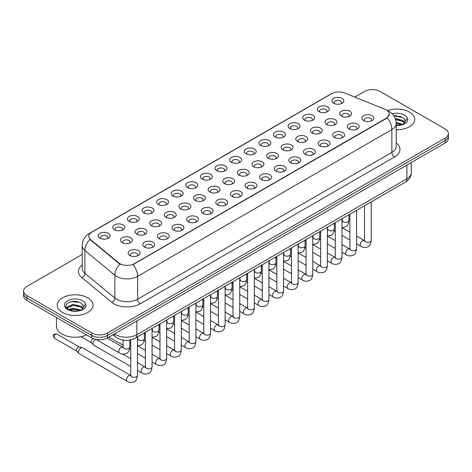 <?xml version="1.0" encoding="UTF-8"?>
<svg xmlns="http://www.w3.org/2000/svg" width="472" height="472" viewBox="0 0 472 472"><rect width="100%" height="100%" fill="white"/><g stroke="black" fill="none" stroke-linecap="round" stroke-linejoin="round"><path stroke-width="0.71" d="M319.066 111.681L319.066 111.681A5.965 3.446 180 0 1 319.072 106.814A5.965 3.446 180 0 1 327.509 106.814A5.965 3.446 180 0 1 327.509 111.681A5.965 3.446 180 0 1 319.066 111.681M326.53 112.141A3.729 2.153 0 0 0 327.019 111.073A3.729 2.153 0 0 0 325.928 109.551A3.729 2.153 0 0 0 321.863 109.085A3.729 2.153 0 0 0 319.562 111.073A3.729 2.153 0 0 0 320.046 112.141M304.458 120.118L304.458 120.118A5.965 3.446 180 0 1 304.458 115.245A5.965 3.446 180 0 1 312.901 115.245A5.965 3.446 180 0 1 312.901 120.118A5.965 3.446 180 0 1 304.458 120.118M311.921 120.572A3.729 2.153 0 0 0 312.411 119.51A3.729 2.153 0 0 0 311.313 117.988A3.729 2.153 0 0 0 307.254 117.522A3.729 2.153 0 0 0 304.947 119.51A3.729 2.153 0 0 0 305.437 120.572M289.849 128.555L289.849 128.555A5.965 3.446 180 0 1 289.849 123.682A5.965 3.446 180 0 1 298.286 123.682A5.965 3.446 180 0 1 298.286 128.555A5.965 3.446 180 0 1 289.849 128.555M297.307 129.009A3.729 2.153 0 0 0 297.797 127.941A3.729 2.153 0 0 0 296.705 126.419A3.729 2.153 0 0 0 292.64 125.953A3.729 2.153 0 0 0 290.339 127.941A3.729 2.153 0 0 0 290.829 129.009M275.241 136.986L275.241 136.986A5.965 3.446 180 0 1 275.241 132.119A5.965 3.446 180 0 1 283.678 132.119A5.965 3.446 180 0 1 283.678 136.986A5.965 3.446 180 0 1 275.241 136.986M282.698 137.446A3.729 2.153 0 0 0 283.188 136.379A3.729 2.153 0 0 0 282.097 134.856A3.729 2.153 0 0 0 278.032 134.39A3.729 2.153 0 0 0 275.731 136.379A3.729 2.153 0 0 0 276.22 137.446M260.632 145.423L260.632 145.423A5.965 3.446 180 0 1 260.632 140.55A5.965 3.446 180 0 1 269.07 140.55A5.965 3.446 180 0 1 269.07 145.423A5.965 3.446 180 0 1 260.632 145.423M268.09 145.877A3.729 2.153 0 0 0 268.58 144.815A3.729 2.153 0 0 0 267.488 143.293A3.729 2.153 0 0 0 263.423 142.827A3.729 2.153 0 0 0 261.122 144.815A3.729 2.153 0 0 0 261.612 145.877M246.018 153.86L246.018 153.86A5.965 3.446 180 0 1 246.018 148.987A5.965 3.446 180 0 1 254.461 148.987A5.965 3.446 180 0 1 254.461 153.86A5.965 3.446 180 0 1 246.018 153.86M253.482 154.315A3.729 2.153 0 0 0 253.971 153.247A3.729 2.153 0 0 0 252.88 151.724A3.729 2.153 0 0 0 248.815 151.258A3.729 2.153 0 0 0 246.514 153.247A3.729 2.153 0 0 0 246.998 154.315M231.41 162.291L231.41 162.291A5.965 3.446 180 0 1 231.41 157.418A5.965 3.446 180 0 1 239.853 157.418A5.965 3.446 180 0 1 239.853 162.291A5.965 3.446 180 0 1 231.41 162.291M238.873 162.751A3.729 2.153 0 0 0 239.363 161.684A3.729 2.153 0 0 0 238.266 160.161A3.729 2.153 0 0 0 234.206 159.695A3.729 2.153 0 0 0 231.899 161.684A3.729 2.153 0 0 0 232.389 162.751M216.801 170.728L216.801 170.728A5.965 3.446 180 0 1 216.801 165.855A5.965 3.446 180 0 1 225.238 165.855A5.965 3.446 180 0 1 225.238 170.728A5.965 3.446 180 0 1 216.801 170.728M224.259 171.183A3.729 2.153 0 0 0 224.749 170.121A3.729 2.153 0 0 0 223.657 168.598A3.729 2.153 0 0 0 219.592 168.126A3.729 2.153 0 0 0 217.291 170.121A3.729 2.153 0 0 0 217.781 171.183M202.193 179.159L202.193 179.159A5.965 3.446 180 0 1 202.193 174.292A5.965 3.446 180 0 1 210.63 174.292A5.965 3.446 180 0 1 210.63 179.159A5.965 3.446 180 0 1 202.193 179.159M209.651 179.62A3.729 2.153 0 0 0 210.14 178.552A3.729 2.153 0 0 0 209.049 177.029A3.729 2.153 0 0 0 204.984 176.563A3.729 2.153 0 0 0 202.683 178.552A3.729 2.153 0 0 0 203.172 179.62M187.585 187.596L187.585 187.596A5.965 3.446 180 0 1 187.585 182.723A5.965 3.446 180 0 1 196.022 182.723A5.965 3.446 180 0 1 196.022 187.596A5.965 3.446 180 0 1 187.585 187.596M195.042 188.051A3.729 2.153 0 0 0 195.532 186.989A3.729 2.153 0 0 0 194.44 185.466A3.729 2.153 0 0 0 190.375 185A3.729 2.153 0 0 0 188.074 186.989A3.729 2.153 0 0 0 188.564 188.051M172.97 196.033L172.97 196.033A5.965 3.446 180 0 1 172.97 191.16A5.965 3.446 180 0 1 181.413 191.16A5.965 3.446 180 0 1 181.413 196.033A5.965 3.446 180 0 1 172.97 196.033M180.434 196.488A3.729 2.153 0 0 0 180.923 195.42A3.729 2.153 0 0 0 179.832 193.898A3.729 2.153 0 0 0 175.767 193.431A3.729 2.153 0 0 0 173.466 195.42A3.729 2.153 0 0 0 173.95 196.488M158.362 204.464L158.362 204.464A5.965 3.446 180 0 1 158.362 199.597A5.965 3.446 180 0 1 166.805 199.597A5.965 3.446 180 0 1 166.805 204.464A5.965 3.446 180 0 1 158.362 204.464M165.825 204.925A3.729 2.153 0 0 0 166.315 203.857A3.729 2.153 0 0 0 165.218 202.335A3.729 2.153 0 0 0 161.158 201.868A3.729 2.153 0 0 0 158.852 203.857A3.729 2.153 0 0 0 159.341 204.925M143.754 212.901L143.754 212.901A5.965 3.446 180 0 1 143.754 208.028A5.965 3.446 180 0 1 152.19 208.028A5.965 3.446 180 0 1 152.19 212.901A5.965 3.446 180 0 1 143.754 212.901M151.211 213.356A3.729 2.153 0 0 0 151.701 212.294A3.729 2.153 0 0 0 150.609 210.772A3.729 2.153 0 0 0 146.544 210.305A3.729 2.153 0 0 0 144.243 212.294A3.729 2.153 0 0 0 144.733 213.356M129.145 221.338L129.145 221.338A5.965 3.446 180 0 1 129.145 216.465A5.965 3.446 180 0 1 137.582 216.465A5.965 3.446 180 0 1 137.582 221.338A5.965 3.446 180 0 1 129.145 221.338M136.603 221.793A3.729 2.153 0 0 0 137.092 220.725A3.729 2.153 0 0 0 136.001 219.203A3.729 2.153 0 0 0 131.936 218.737A3.729 2.153 0 0 0 129.635 220.725A3.729 2.153 0 0 0 130.125 221.793M114.537 229.77L114.537 229.77A5.965 3.446 180 0 1 114.537 224.896A5.965 3.446 180 0 1 122.974 224.896A5.965 3.446 180 0 1 122.974 229.77A5.965 3.446 180 0 1 114.537 229.77M121.994 230.23A3.729 2.153 0 0 0 122.484 229.162A3.729 2.153 0 0 0 121.392 227.64A3.729 2.153 0 0 0 117.327 227.174A3.729 2.153 0 0 0 115.026 229.162A3.729 2.153 0 0 0 115.516 230.23M99.922 238.207L99.922 238.207A5.965 3.446 180 0 1 99.922 233.333A5.965 3.446 180 0 1 108.365 233.333A5.965 3.446 180 0 1 108.365 238.207A5.965 3.446 180 0 1 99.922 238.207M107.386 238.661A3.729 2.153 0 0 0 107.876 237.599A3.729 2.153 0 0 0 106.784 236.077A3.729 2.153 0 0 0 102.719 235.605A3.729 2.153 0 0 0 100.412 237.599A3.729 2.153 0 0 0 100.902 238.661M333.68 103.25L333.68 103.25A5.965 3.446 180 0 1 333.68 98.377A5.965 3.446 180 0 1 342.117 98.377A5.965 3.446 180 0 1 342.117 103.25A5.965 3.446 180 0 1 333.68 103.25M341.138 103.704A3.729 2.153 0 0 0 341.628 102.642A3.729 2.153 0 0 0 340.536 101.12A3.729 2.153 0 0 0 336.471 100.648A3.729 2.153 0 0 0 334.17 102.642A3.729 2.153 0 0 0 334.66 103.704M326.742 124.549L326.742 124.549A5.965 3.446 180 0 1 326.742 119.676A5.965 3.446 180 0 1 335.179 119.676A5.965 3.446 180 0 1 335.179 124.549A5.965 3.446 180 0 1 326.742 124.549M334.206 125.003A3.729 2.153 0 0 0 334.689 123.941A3.729 2.153 0 0 0 333.598 122.419A3.729 2.153 0 0 0 329.533 121.953A3.729 2.153 0 0 0 327.232 123.941A3.729 2.153 0 0 0 327.721 125.003M312.134 132.986L312.134 132.986A5.965 3.446 180 0 1 312.134 128.113A5.965 3.446 180 0 1 320.571 128.113A5.965 3.446 180 0 1 320.571 132.986A5.965 3.446 180 0 1 312.134 132.986M319.591 133.44A3.729 2.153 0 0 0 320.081 132.372A3.729 2.153 0 0 0 318.989 130.85A3.729 2.153 0 0 0 314.924 130.384A3.729 2.153 0 0 0 312.623 132.372A3.729 2.153 0 0 0 313.113 133.44M297.525 141.417L297.525 141.417A5.965 3.446 180 0 1 297.525 136.544A5.965 3.446 180 0 1 305.962 136.544A5.965 3.446 180 0 1 305.962 141.417A5.965 3.446 180 0 1 297.525 141.417M304.983 141.877A3.729 2.153 0 0 0 305.472 140.809A3.729 2.153 0 0 0 304.381 139.287A3.729 2.153 0 0 0 300.316 138.821A3.729 2.153 0 0 0 298.015 140.809A3.729 2.153 0 0 0 298.505 141.877M282.917 149.854L282.917 149.854A5.965 3.446 180 0 1 282.917 144.981A5.965 3.446 180 0 1 291.354 144.981A5.965 3.446 180 0 1 291.354 149.854A5.965 3.446 180 0 1 282.917 149.854M290.374 150.308A3.729 2.153 0 0 0 290.864 149.246A3.729 2.153 0 0 0 289.773 147.724A3.729 2.153 0 0 0 285.707 147.252A3.729 2.153 0 0 0 283.406 149.246A3.729 2.153 0 0 0 283.89 150.308M268.303 158.285L268.303 158.285A5.965 3.446 180 0 1 268.303 153.418A5.965 3.446 180 0 1 276.745 153.418A5.965 3.446 180 0 1 276.745 158.285A5.965 3.446 180 0 1 268.303 158.285M275.766 158.745A3.729 2.153 0 0 0 276.256 157.677A3.729 2.153 0 0 0 275.158 156.155A3.729 2.153 0 0 0 271.099 155.689A3.729 2.153 0 0 0 268.792 157.677A3.729 2.153 0 0 0 269.282 158.745M253.694 166.722L253.694 166.722A5.965 3.446 180 0 1 253.694 161.849A5.965 3.446 180 0 1 262.131 161.849A5.965 3.446 180 0 1 262.131 166.722A5.965 3.446 180 0 1 253.694 166.722M261.158 167.182A3.729 2.153 0 0 0 261.641 166.114A3.729 2.153 0 0 0 260.55 164.592A3.729 2.153 0 0 0 256.485 164.126A3.729 2.153 0 0 0 254.184 166.114A3.729 2.153 0 0 0 254.673 167.182M239.086 175.159L239.086 175.159A5.965 3.446 180 0 1 239.086 170.286A5.965 3.446 180 0 1 247.523 170.286A5.965 3.446 180 0 1 247.523 175.159A5.965 3.446 180 0 1 239.086 175.159M246.543 175.613A3.729 2.153 0 0 0 247.033 174.552A3.729 2.153 0 0 0 245.941 173.023A3.729 2.153 0 0 0 241.876 172.557A3.729 2.153 0 0 0 239.575 174.552A3.729 2.153 0 0 0 240.065 175.613M224.477 183.59L224.477 183.59A5.965 3.446 180 0 1 224.477 178.723A5.965 3.446 180 0 1 232.914 178.723A5.965 3.446 180 0 1 232.914 183.59A5.965 3.446 180 0 1 224.477 183.59M231.935 184.05A3.729 2.153 0 0 0 232.425 182.983A3.729 2.153 0 0 0 231.333 181.46A3.729 2.153 0 0 0 227.268 180.994A3.729 2.153 0 0 0 224.967 182.983A3.729 2.153 0 0 0 225.457 184.05M209.869 192.027L209.869 192.027A5.965 3.446 180 0 1 209.869 187.154A5.965 3.446 180 0 1 218.306 187.154A5.965 3.446 180 0 1 218.306 192.027A5.965 3.446 180 0 1 209.869 192.027M217.327 192.482A3.729 2.153 0 0 0 217.816 191.42A3.729 2.153 0 0 0 216.725 189.897A3.729 2.153 0 0 0 212.66 189.431A3.729 2.153 0 0 0 210.359 191.42A3.729 2.153 0 0 0 210.842 192.482M195.255 200.464L195.255 200.464A5.965 3.446 180 0 1 195.255 195.591A5.965 3.446 180 0 1 203.697 195.591A5.965 3.446 180 0 1 203.697 200.464A5.965 3.446 180 0 1 195.255 200.464M202.718 200.919A3.729 2.153 0 0 0 203.208 199.851A3.729 2.153 0 0 0 202.11 198.328A3.729 2.153 0 0 0 198.051 197.862A3.729 2.153 0 0 0 195.744 199.851A3.729 2.153 0 0 0 196.234 200.919M180.646 208.895L180.646 208.895A5.965 3.446 180 0 1 180.646 204.022A5.965 3.446 180 0 1 189.083 204.022A5.965 3.446 180 0 1 189.083 208.895A5.965 3.446 180 0 1 180.646 208.895M188.11 209.356A3.729 2.153 0 0 0 188.593 208.288A3.729 2.153 0 0 0 187.502 206.765A3.729 2.153 0 0 0 183.437 206.299A3.729 2.153 0 0 0 181.136 208.288A3.729 2.153 0 0 0 181.626 209.356M166.038 217.332L166.038 217.332A5.965 3.446 180 0 1 166.038 212.459A5.965 3.446 180 0 1 174.475 212.459A5.965 3.446 180 0 1 174.475 217.332A5.965 3.446 180 0 1 166.038 217.332M173.495 217.787A3.729 2.153 0 0 0 173.985 216.725A3.729 2.153 0 0 0 172.894 215.202A3.729 2.153 0 0 0 168.828 214.73A3.729 2.153 0 0 0 166.528 216.725A3.729 2.153 0 0 0 167.017 217.787M151.429 225.763L151.429 225.763A5.965 3.446 180 0 1 151.429 220.896A5.965 3.446 180 0 1 159.866 220.896A5.965 3.446 180 0 1 159.866 225.763A5.965 3.446 180 0 1 151.429 225.763M158.887 226.224A3.729 2.153 0 0 0 159.377 225.156A3.729 2.153 0 0 0 158.285 223.634A3.729 2.153 0 0 0 154.22 223.167A3.729 2.153 0 0 0 151.919 225.156A3.729 2.153 0 0 0 152.409 226.224M136.821 234.2L136.821 234.2A5.965 3.446 180 0 1 136.821 229.327A5.965 3.446 180 0 1 145.258 229.327A5.965 3.446 180 0 1 145.258 234.2A5.965 3.446 180 0 1 136.821 234.2M144.279 234.661A3.729 2.153 0 0 0 144.768 233.593A3.729 2.153 0 0 0 143.677 232.071A3.729 2.153 0 0 0 139.612 231.605A3.729 2.153 0 0 0 137.311 233.593A3.729 2.153 0 0 0 137.794 234.661M122.207 242.637L122.207 242.637A5.965 3.446 180 0 1 122.207 237.764A5.965 3.446 180 0 1 130.65 237.764A5.965 3.446 180 0 1 130.65 242.637A5.965 3.446 180 0 1 122.207 242.637M129.67 243.092A3.729 2.153 0 0 0 130.16 242.03A3.729 2.153 0 0 0 129.062 240.502A3.729 2.153 0 0 0 125.003 240.036A3.729 2.153 0 0 0 122.696 242.03A3.729 2.153 0 0 0 123.186 243.092M341.35 116.112L341.35 116.112A5.965 3.446 180 0 1 341.35 111.245A5.965 3.446 180 0 1 349.793 111.245A5.965 3.446 180 0 1 349.793 116.112A5.965 3.446 180 0 1 341.35 116.112M348.814 116.572A3.729 2.153 0 0 0 349.304 115.504A3.729 2.153 0 0 0 348.206 113.982A3.729 2.153 0 0 0 344.147 113.516A3.729 2.153 0 0 0 341.84 115.504A3.729 2.153 0 0 0 342.33 116.572M349.026 128.98L349.026 128.98A5.965 3.446 180 0 1 349.026 124.106A5.965 3.446 180 0 1 357.463 124.106A5.965 3.446 180 0 1 357.463 128.98A5.965 3.446 180 0 1 349.026 128.98M356.484 129.434A3.729 2.153 0 0 0 356.974 128.372A3.729 2.153 0 0 0 355.882 126.85A3.729 2.153 0 0 0 351.817 126.384A3.729 2.153 0 0 0 349.516 128.372A3.729 2.153 0 0 0 350.006 129.434M334.418 137.417L334.418 137.417A5.965 3.446 180 0 1 334.418 132.543A5.965 3.446 180 0 1 342.855 132.543A5.965 3.446 180 0 1 342.855 137.417A5.965 3.446 180 0 1 334.418 137.417M341.875 137.871A3.729 2.153 0 0 0 342.365 136.803A3.729 2.153 0 0 0 341.274 135.281A3.729 2.153 0 0 0 337.209 134.815A3.729 2.153 0 0 0 334.908 136.803A3.729 2.153 0 0 0 335.397 137.871M319.809 145.848L319.809 145.848A5.965 3.446 180 0 1 319.809 140.975A5.965 3.446 180 0 1 328.246 140.975A5.965 3.446 180 0 1 328.246 145.848A5.965 3.446 180 0 1 319.809 145.848M327.267 146.308A3.729 2.153 0 0 0 327.757 145.24A3.729 2.153 0 0 0 326.665 143.718A3.729 2.153 0 0 0 322.6 143.252A3.729 2.153 0 0 0 320.299 145.24A3.729 2.153 0 0 0 320.789 146.308M305.195 154.285L305.195 154.285A5.965 3.446 180 0 1 305.195 149.412A5.965 3.446 180 0 1 313.638 149.412A5.965 3.446 180 0 1 313.638 154.285A5.965 3.446 180 0 1 305.195 154.285M312.659 154.739A3.729 2.153 0 0 0 313.148 153.677A3.729 2.153 0 0 0 312.057 152.155A3.729 2.153 0 0 0 307.992 151.683A3.729 2.153 0 0 0 305.685 153.677A3.729 2.153 0 0 0 306.175 154.739M290.587 162.716L290.587 162.716A5.965 3.446 180 0 1 290.587 157.849A5.965 3.446 180 0 1 299.03 157.849A5.965 3.446 180 0 1 299.03 162.716A5.965 3.446 180 0 1 290.587 162.716M298.05 163.176A3.729 2.153 0 0 0 298.534 162.108A3.729 2.153 0 0 0 297.443 160.586A3.729 2.153 0 0 0 293.377 160.12A3.729 2.153 0 0 0 291.077 162.108A3.729 2.153 0 0 0 291.566 163.176M275.978 171.153L275.978 171.153A5.965 3.446 180 0 1 275.978 166.28A5.965 3.446 180 0 1 284.415 166.28A5.965 3.446 180 0 1 284.415 171.153A5.965 3.446 180 0 1 275.978 171.153M283.436 171.607A3.729 2.153 0 0 0 283.926 170.545A3.729 2.153 0 0 0 282.834 169.023A3.729 2.153 0 0 0 278.769 168.557A3.729 2.153 0 0 0 276.468 170.545A3.729 2.153 0 0 0 276.958 171.607M261.37 179.59L261.37 179.59A5.965 3.446 180 0 1 261.37 174.717A5.965 3.446 180 0 1 269.807 174.717A5.965 3.446 180 0 1 269.807 179.59A5.965 3.446 180 0 1 261.37 179.59M268.828 180.044A3.729 2.153 0 0 0 269.317 178.977A3.729 2.153 0 0 0 268.226 177.454A3.729 2.153 0 0 0 264.161 176.988A3.729 2.153 0 0 0 261.86 178.977A3.729 2.153 0 0 0 262.349 180.044M246.762 188.021L246.762 188.021A5.965 3.446 180 0 1 246.762 183.154A5.965 3.446 180 0 1 255.199 183.154A5.965 3.446 180 0 1 255.199 188.021A5.965 3.446 180 0 1 246.762 188.021M254.219 188.481A3.729 2.153 0 0 0 254.709 187.413A3.729 2.153 0 0 0 253.617 185.891A3.729 2.153 0 0 0 249.552 185.425A3.729 2.153 0 0 0 247.251 187.413A3.729 2.153 0 0 0 247.741 188.481M232.147 196.458L232.147 196.458A5.965 3.446 180 0 1 232.147 191.585A5.965 3.446 180 0 1 240.59 191.585A5.965 3.446 180 0 1 240.59 196.458A5.965 3.446 180 0 1 232.147 196.458M239.611 196.912A3.729 2.153 0 0 0 240.1 195.85A3.729 2.153 0 0 0 239.009 194.328A3.729 2.153 0 0 0 234.944 193.862A3.729 2.153 0 0 0 232.637 195.85A3.729 2.153 0 0 0 233.127 196.912M217.539 204.895L217.539 204.895A5.965 3.446 180 0 1 217.539 200.022A5.965 3.446 180 0 1 225.982 200.022A5.965 3.446 180 0 1 225.982 204.895A5.965 3.446 180 0 1 217.539 204.895M225.002 205.35A3.729 2.153 0 0 0 225.486 204.282A3.729 2.153 0 0 0 224.395 202.759A3.729 2.153 0 0 0 220.33 202.293A3.729 2.153 0 0 0 218.029 204.282A3.729 2.153 0 0 0 218.518 205.35M202.93 213.326L202.93 213.326A5.965 3.446 180 0 1 202.93 208.453A5.965 3.446 180 0 1 211.367 208.453A5.965 3.446 180 0 1 211.367 213.326A5.965 3.446 180 0 1 202.93 213.326M210.388 213.786A3.729 2.153 0 0 0 210.878 212.719A3.729 2.153 0 0 0 209.786 211.196A3.729 2.153 0 0 0 205.721 210.73A3.729 2.153 0 0 0 203.42 212.719A3.729 2.153 0 0 0 203.91 213.786M188.322 221.763L188.322 221.763A5.965 3.446 180 0 1 188.322 216.89A5.965 3.446 180 0 1 196.759 216.89A5.965 3.446 180 0 1 196.759 221.763A5.965 3.446 180 0 1 188.322 221.763M195.78 222.218A3.729 2.153 0 0 0 196.269 221.156A3.729 2.153 0 0 0 195.178 219.633A3.729 2.153 0 0 0 191.113 219.161A3.729 2.153 0 0 0 188.812 221.156A3.729 2.153 0 0 0 189.302 222.218M173.714 230.194L173.714 230.194A5.965 3.446 180 0 1 173.714 225.327A5.965 3.446 180 0 1 182.151 225.327A5.965 3.446 180 0 1 182.151 230.194A5.965 3.446 180 0 1 173.714 230.194M181.171 230.655A3.729 2.153 0 0 0 181.661 229.587A3.729 2.153 0 0 0 180.57 228.064A3.729 2.153 0 0 0 176.504 227.598A3.729 2.153 0 0 0 174.203 229.587A3.729 2.153 0 0 0 174.693 230.655M159.099 238.631L159.099 238.631A5.965 3.446 180 0 1 159.099 233.758A5.965 3.446 180 0 1 167.542 233.758A5.965 3.446 180 0 1 167.542 238.631A5.965 3.446 180 0 1 159.099 238.631M166.563 239.086A3.729 2.153 0 0 0 167.053 238.024A3.729 2.153 0 0 0 165.961 236.501A3.729 2.153 0 0 0 161.896 236.035A3.729 2.153 0 0 0 159.589 238.024A3.729 2.153 0 0 0 160.079 239.086M144.491 247.068L144.491 247.068A5.965 3.446 180 0 1 144.491 242.195A5.965 3.446 180 0 1 152.934 242.195A5.965 3.446 180 0 1 152.934 247.068A5.965 3.446 180 0 1 144.491 247.068M151.954 247.523A3.729 2.153 0 0 0 152.438 246.455A3.729 2.153 0 0 0 151.347 244.933A3.729 2.153 0 0 0 147.282 244.466A3.729 2.153 0 0 0 144.981 246.455A3.729 2.153 0 0 0 145.47 247.523M129.883 255.499L129.883 255.499A5.965 3.446 180 0 1 129.883 250.632A5.965 3.446 180 0 1 138.32 250.632A5.965 3.446 180 0 1 138.32 255.499A5.965 3.446 180 0 1 129.883 255.499M137.34 255.96A3.729 2.153 0 0 0 137.83 254.892A3.729 2.153 0 0 0 136.738 253.37A3.729 2.153 0 0 0 132.673 252.903A3.729 2.153 0 0 0 130.372 254.892A3.729 2.153 0 0 0 130.862 255.96M363.635 120.543L363.635 120.543A5.965 3.446 180 0 1 363.635 115.675A5.965 3.446 180 0 1 372.078 115.675A5.965 3.446 180 0 1 372.078 120.543A5.965 3.446 180 0 1 363.635 120.543M371.098 121.003A3.729 2.153 0 0 0 371.588 119.935A3.729 2.153 0 0 0 370.49 118.413A3.729 2.153 0 0 0 366.431 117.947A3.729 2.153 0 0 0 364.124 119.935A3.729 2.153 0 0 0 364.614 121.003M384.969 109.297A10.071 5.811 180 0 1 386.314 109.946A10.071 5.811 180 0 1 389.264 114.059A10.071 5.811 180 0 1 386.314 118.171L134.207 263.724A10.071 5.811 180 0 1 118.838 262.945L90.6 239.664A10.071 5.811 180 0 1 88.777 236.33A10.071 5.811 180 0 1 91.727 232.218L331.745 93.645A10.071 5.811 180 0 1 344.643 92.996L384.969 109.297M409.525 112.082A17.901 10.337 0 0 0 387.459 110.595A17.901 10.337 0 0 1 409.525 112.082A17.901 10.337 0 0 1 414.764 119.386A17.901 10.337 0 0 0 409.525 112.082M87.792 297.826A17.901 10.337 0 0 0 68.287 295.59A17.901 10.337 0 0 0 57.236 305.136A17.901 10.337 0 0 0 62.475 312.446A17.901 10.337 0 0 0 81.986 314.682A17.901 10.337 0 0 0 93.037 305.136A17.901 10.337 0 0 0 87.792 297.826A17.901 10.337 0 0 0 68.287 295.59A17.901 10.337 0 0 0 57.236 305.136A17.901 10.337 0 0 0 62.475 312.446A17.901 10.337 0 0 0 81.986 314.682A17.901 10.337 0 0 0 93.037 305.136A17.901 10.337 0 0 0 87.792 297.826M389.264 114.059L387.294 117.758L386.314 118.472L133.075 264.532A13.051 7.534 60 0 1 137.635 276.362A14.915 8.614 180 0 1 116.537 276.362A14.915 8.614 180 0 1 114.867 275.211L84.889 250.496A14.915 8.614 180 0 1 82.193 245.552L82.193 268.391A14.915 8.614 0 0 0 84.889 273.335L114.867 298.05A14.915 8.614 0 0 0 116.537 299.201A14.915 8.614 0 0 0 137.635 299.201L391.854 152.427A14.915 8.614 0 0 0 396.22 146.338L396.22 123.499A14.915 8.614 180 0 1 391.854 129.588A13.051 7.534 -120 0 0 387.294 117.758M82.193 254.473L26.874 286.41A11.186 6.46 0 0 0 23.6 290.976L23.6 295.85A11.186 6.46 0 0 0 26.874 300.416L91.751 337.869L91.751 335.433A11.186 6.46 0 0 0 107.575 335.433L445.125 140.55A11.186 6.46 0 0 0 448.4 135.983A11.186 6.46 0 0 1 445.125 140.55L107.575 335.433A11.186 6.46 0 0 1 91.751 335.433L26.874 297.979L91.751 335.433L91.751 332.996A11.186 6.46 0 0 0 107.575 332.996L445.125 138.113A11.186 6.46 0 0 0 448.4 133.546A11.186 6.46 0 0 0 445.125 128.98L380.249 91.527A11.186 6.46 0 0 0 364.425 91.527L354.785 97.096M23.6 293.413A11.186 6.46 0 0 0 26.874 297.979A11.186 6.46 0 0 1 23.6 293.413M121.103 264.532L118.838 263.388L89.922 239.416A13.051 8.732 129.5 0 0 84.889 250.496L84.889 273.335A3.729 2.496 -50.5 0 1 81.839 277.613A18.65 10.768 180 0 1 82.193 264.981M396.22 129.717A17.901 10.337 0 0 0 414.764 119.386A17.901 10.337 0 0 1 396.22 129.717M23.6 290.976A11.186 6.46 0 0 0 26.874 295.543L91.751 332.996M74.936 301.396A14.915 8.614 0 0 0 70.635 301.797M396.663 115.646A14.915 8.614 0 0 0 393.872 115.823M91.751 337.869A11.186 6.46 0 0 0 107.575 337.869L445.125 142.986A11.186 6.46 0 0 0 448.4 138.42L448.4 133.546M405.171 121.794L405.295 121.215A8.431 4.867 0 0 0 404.339 118.968L402.834 117.593L393.831 115.758M396.22 125.275L401.678 124.885L404.044 124.195C406.321 123.027 407.584 121.57 407.832 119.817L407.365 118.307L403.112 124.278M396.179 122.407L402.911 124.419M396.22 123.375L401.979 124.82M395.294 118.549L402.822 120.49L404.781 122.531M395.624 119.505L402.822 121.457L404.457 122.991M404.339 118.968L405.289 121.334M393.961 115.953L400.822 116.549M395.689 119.729L400.74 120.389M396.22 123.599L400.74 124.26M56.487 317.514L56.487 326.453A18.65 10.768 0 0 0 61.95 334.064A18.65 10.768 0 0 0 86.641 334.925M83.444 307.543L83.568 306.965A8.431 4.867 0 0 0 82.612 304.717L81.107 303.337C73.331 297.844 60.386 305.018 68.381 309.278C71.644 311.048 75.496 311.502 79.945 310.635L82.317 309.945C84.594 308.776 85.857 307.319 86.105 305.567L85.638 304.056L81.385 310.027M68.629 309.425L72.954 308.204L81.184 310.169M79.007 310.01L72.293 309.431L69.62 309.915L72.954 309.166L80.252 310.57M66.741 307.862L66.994 307.13L72.954 304.334L81.095 306.239L83.054 308.281M66.971 308.139L72.954 305.301L81.095 307.207L82.73 308.735M82.612 304.717L83.562 307.077M68.989 302.369L72.293 301.697L79.095 302.298M69.608 306.051L72.293 305.561L79.007 306.139M130.744 366.514L93.792 345.179A3.357 1.935 -60 0 1 93.521 344.961A3.357 1.935 -60 0 1 93.096 343.64A3.357 1.935 -60 0 1 95.468 339.533A3.357 1.935 -60 0 1 95.804 339.368M91.621 342.849A2.425 1.398 -60 0 1 91.426 342.69A2.425 1.398 -60 0 1 91.12 341.74A2.425 1.398 -60 0 1 92.831 338.772A2.425 1.398 -60 0 1 93.238 338.589M137.458 336.843L137.458 375.358C136.998 379.252 135.788 381.429 133.836 381.889C131.063 382.745 128.838 382.55 127.151 381.305L79.178 353.611A3.357 1.935 -60 0 1 78.912 353.398A3.357 1.935 -60 0 1 78.488 352.077A3.357 1.935 -60 0 1 80.859 347.964A3.357 1.935 -60 0 1 82.216 347.675A3.357 1.935 -60 0 1 82.535 347.799L131.186 375.765M77.007 351.286A2.425 1.398 -60 0 1 76.812 351.127A2.425 1.398 -60 0 1 76.505 350.171A2.425 1.398 -60 0 1 78.222 347.203A2.425 1.398 -60 0 1 79.202 346.997L82.216 347.675M134.207 263.724L134.207 264.025M118.838 262.945L118.838 263.388M90.6 239.664L90.6 240.106M386.314 118.171L386.314 118.472M140.272 303.767A3.729 2.153 60 0 1 137.635 299.201L137.635 276.362L391.854 129.588L391.854 152.427A3.729 2.153 60 0 0 394.492 156.993L140.272 303.767A18.65 10.768 180 0 1 113.9 303.767A18.65 10.768 180 0 1 111.811 302.328L81.839 277.613M396.22 123.499C395.973 118.136 393.613 114.112 389.152 111.433L387.264 110.513A13.051 6.112 112 0 0 387.093 110.448M90.618 232.979A13.051 7.534 -120 0 0 89.267 233.487C84.807 236.171 82.447 240.189 82.193 245.552M89.267 233.487L330.654 94.129A13.051 7.534 60 0 1 331.639 93.71M119.953 264.078A13.051 8.732 129.5 0 0 114.867 275.211L114.867 298.05A3.729 2.496 -50.5 0 1 111.811 302.328M396.22 142.922A18.65 10.768 180 0 1 394.492 156.993M107.575 332.996L107.575 337.869M445.125 138.113L445.125 142.986M26.874 295.543L26.874 300.416M114.513 333.863A14.915 8.614 0 0 0 115.746 334.672A14.915 8.614 0 0 0 136.845 334.672L406.888 178.764A14.915 8.614 0 0 0 411.254 172.675C411.366 176.38 409.389 179.549 405.342 182.18L135.299 338.088A7.458 4.307 60 0 0 136.845 334.672L136.845 320.972M406.888 165.064L406.888 178.764A7.458 4.307 60 0 1 405.342 182.18M114.106 334.099A7.458 4.991 129.5 0 0 115.439 336.807L112.955 334.76M371.21 201.886L371.21 240.401A3.357 1.935 180 0 1 370.077 241.853A3.357 1.935 180 0 1 365.481 241.77A3.357 1.935 180 0 1 364.502 240.401L364.39 241.127L364.691 240.873M371.21 240.401C370.75 244.295 369.546 246.472 367.594 246.933C364.821 247.788 362.59 247.593 360.903 246.349A3.357 1.935 -60 0 1 360.39 243.664A3.357 1.935 -60 0 1 362.579 240.702A3.357 1.935 -60 0 1 362.732 240.626A3.357 1.935 -60 0 1 364.26 240.537L364.939 240.808M348.926 214.748L348.926 220.501A3.357 1.935 180 0 1 347.793 221.952A3.357 1.935 180 0 1 343.197 221.869A3.357 1.935 180 0 1 342.218 220.501L342.218 218.624M356.602 210.317L356.602 248.832A3.357 1.935 180 0 1 355.463 250.29A3.357 1.935 180 0 1 350.873 250.207A3.357 1.935 180 0 1 349.888 248.832L349.781 249.558L350.082 249.31M356.602 248.832C356.142 252.732 354.938 254.909 352.979 255.364C350.206 256.225 347.982 256.03 346.295 254.786A3.357 1.935 -60 0 1 345.781 252.095A3.357 1.935 -60 0 1 347.97 249.139A3.357 1.935 -60 0 1 348.124 249.057A3.357 1.935 -60 0 1 349.652 248.974L350.33 249.24M341.993 218.754L341.993 257.269A3.357 1.935 180 0 1 340.855 258.721A3.357 1.935 180 0 1 336.265 258.638A3.357 1.935 180 0 1 335.279 257.269L335.173 257.995L335.474 257.747M341.993 257.269C341.533 261.169 340.324 263.346 338.371 263.801C335.598 264.656 333.368 264.467 331.686 263.223A3.357 1.935 -60 0 1 331.167 260.532A3.357 1.935 -60 0 1 333.362 257.576A3.357 1.935 -60 0 1 333.509 257.494A3.357 1.935 -60 0 1 335.043 257.405L335.722 257.677M327.385 227.191L327.385 265.707A3.357 1.935 180 0 1 326.246 267.158A3.357 1.935 180 0 1 321.656 267.075A3.357 1.935 180 0 1 320.671 265.707L320.565 266.426L320.866 266.178M327.385 265.707C326.925 269.6 325.715 271.778 323.762 272.238C320.989 273.093 318.759 272.899 317.072 271.654A3.357 1.935 -60 0 1 316.559 268.963A3.357 1.935 -60 0 1 318.753 266.007A3.357 1.935 -60 0 1 318.901 265.931A3.357 1.935 -60 0 1 320.429 265.842L321.113 266.114M312.771 235.622L312.771 274.138A3.357 1.935 180 0 1 311.638 275.595A3.357 1.935 180 0 1 307.042 275.506A3.357 1.935 180 0 1 306.062 274.138L305.95 274.863L306.251 274.615M312.771 274.138C312.317 278.037 311.107 280.215 309.154 280.669C306.381 281.53 304.151 281.336 302.463 280.091A3.357 1.935 -60 0 1 301.95 277.4A3.357 1.935 -60 0 1 304.145 274.444A3.357 1.935 -60 0 1 304.292 274.362A3.357 1.935 -60 0 1 305.821 274.279L306.505 274.545M334.318 223.185L334.318 228.932A3.357 1.935 180 0 1 333.185 230.389A3.357 1.935 180 0 1 328.589 230.306A3.357 1.935 180 0 1 327.603 228.932L327.603 227.061M319.709 231.622L319.709 237.369A3.357 1.935 180 0 1 318.571 238.82A3.357 1.935 180 0 1 313.98 238.738A3.357 1.935 180 0 1 312.995 237.369L312.995 235.498M305.101 240.053L305.101 245.806A3.357 1.935 180 0 1 303.962 247.257A3.357 1.935 180 0 1 299.372 247.175A3.357 1.935 180 0 1 298.387 245.806L298.387 243.93M407.365 118.307A10.667 6.16 0 0 0 404.41 115.032A10.667 6.16 0 0 0 392.25 113.835M396.22 125.534A10.667 6.16 0 0 0 401.678 124.885M85.638 304.056A10.667 6.16 0 0 0 82.683 300.782A10.667 6.16 0 0 0 67.59 300.782A10.667 6.16 0 0 0 67.59 309.49A10.667 6.16 0 0 0 79.945 310.635M298.162 244.059L298.162 282.575A3.357 1.935 180 0 1 297.03 284.026A3.357 1.935 180 0 1 292.433 283.943A3.357 1.935 180 0 1 291.448 282.575L291.342 283.3L291.643 283.053M298.162 282.575C297.702 286.469 296.499 288.646 294.546 289.106C291.773 289.961 289.542 289.767 287.855 288.528A3.357 1.935 -60 0 1 287.342 285.837A3.357 1.935 -60 0 1 289.531 282.875A3.357 1.935 -60 0 1 289.684 282.799A3.357 1.935 -60 0 1 291.212 282.71L291.891 282.982M283.554 252.496L283.554 291.006A3.357 1.935 180 0 1 282.415 292.463A3.357 1.935 180 0 1 277.825 292.38A3.357 1.935 180 0 1 276.84 291.006L276.734 291.731L277.034 291.484M283.554 291.006C283.094 294.906 281.89 297.083 279.931 297.537C277.158 298.398 274.934 298.204 273.247 296.959A3.357 1.935 -60 0 1 272.733 294.268A3.357 1.935 -60 0 1 274.922 291.312A3.357 1.935 -60 0 1 275.076 291.23A3.357 1.935 -60 0 1 276.604 291.147L277.282 291.413M268.946 260.928L268.946 299.443A3.357 1.935 180 0 1 267.807 300.894A3.357 1.935 180 0 1 263.217 300.812A3.357 1.935 180 0 1 262.231 299.443L262.125 300.168L262.426 299.921M268.946 299.443C268.485 303.343 267.276 305.52 265.323 305.974C262.55 306.829 260.32 306.641 258.638 305.396A3.357 1.935 -60 0 1 258.119 302.705A3.357 1.935 -60 0 1 260.314 299.75A3.357 1.935 -60 0 1 260.461 299.667A3.357 1.935 -60 0 1 261.99 299.578L262.674 299.85M290.492 248.49L290.492 254.237A3.357 1.935 180 0 1 289.354 255.694A3.357 1.935 180 0 1 284.758 255.612A3.357 1.935 180 0 1 283.778 254.237L283.778 252.367M275.878 256.921L275.878 262.674A3.357 1.935 180 0 1 274.745 264.125A3.357 1.935 180 0 1 270.149 264.043A3.357 1.935 180 0 1 269.17 262.674L269.17 260.798M261.27 265.358L261.27 271.111A3.357 1.935 180 0 1 260.137 272.562A3.357 1.935 180 0 1 255.541 272.48A3.357 1.935 180 0 1 254.555 271.111L254.555 269.235M254.337 269.365L254.337 307.88A3.357 1.935 180 0 1 253.198 309.331A3.357 1.935 180 0 1 248.608 309.248A3.357 1.935 180 0 1 247.623 307.88L247.517 308.605L247.812 308.352M254.337 307.88C253.877 311.774 252.667 313.951 250.715 314.411C247.942 315.267 245.711 315.072 244.024 313.827A3.357 1.935 -60 0 1 243.511 311.142A3.357 1.935 -60 0 1 245.705 308.181A3.357 1.935 -60 0 1 245.853 308.104A3.357 1.935 -60 0 1 247.381 308.015L248.065 308.287M239.723 277.796L239.723 316.311A3.357 1.935 180 0 1 238.59 317.768A3.357 1.935 180 0 1 233.994 317.685A3.357 1.935 180 0 1 233.015 316.311L232.902 317.036L233.203 316.789M239.723 316.311C239.263 320.211 238.059 322.388 236.106 322.842C233.333 323.703 231.103 323.509 229.416 322.264A3.357 1.935 -60 0 1 228.902 319.573A3.357 1.935 -60 0 1 231.097 316.618A3.357 1.935 -60 0 1 231.245 316.535A3.357 1.935 -60 0 1 232.773 316.452L233.457 316.718M225.114 286.233L225.114 324.748A3.357 1.935 180 0 1 223.982 326.199A3.357 1.935 180 0 1 219.386 326.117A3.357 1.935 180 0 1 218.4 324.748L218.294 325.473L218.595 325.226M225.114 324.748C224.654 328.648 223.451 330.825 221.498 331.279C218.725 332.135 216.495 331.946 214.807 330.701A3.357 1.935 -60 0 1 214.294 328.011A3.357 1.935 -60 0 1 216.483 325.055A3.357 1.935 -60 0 1 216.636 324.972A3.357 1.935 -60 0 1 218.164 324.883L218.843 325.155M210.506 294.67L210.506 333.185A3.357 1.935 180 0 1 209.367 334.636A3.357 1.935 180 0 1 204.777 334.554A3.357 1.935 180 0 1 203.792 333.185L203.686 333.905L203.987 333.657M210.506 333.185C210.046 337.079 208.836 339.256 206.883 339.716C204.11 340.572 201.886 340.377 200.199 339.132A3.357 1.935 -60 0 1 199.685 336.442A3.357 1.935 -60 0 1 201.874 333.486A3.357 1.935 -60 0 1 202.022 333.403A3.357 1.935 -60 0 1 203.556 333.32L204.234 333.592M195.898 303.101L195.898 341.616A3.357 1.935 180 0 1 194.759 343.073A3.357 1.935 180 0 1 190.169 342.985A3.357 1.935 180 0 1 189.183 341.616L189.077 342.342L189.378 342.094M195.898 341.616C195.438 345.516 194.228 347.693 192.275 348.147C189.502 349.009 187.272 348.814 185.59 347.569A3.357 1.935 -60 0 1 185.071 344.879A3.357 1.935 -60 0 1 187.266 341.923A3.357 1.935 -60 0 1 187.413 341.84A3.357 1.935 -60 0 1 188.942 341.757L189.626 342.023M246.661 273.795L246.661 279.542A3.357 1.935 180 0 1 245.523 280.999A3.357 1.935 180 0 1 240.932 280.911A3.357 1.935 180 0 1 239.947 279.542L239.947 277.672M232.053 282.226L232.053 287.979A3.357 1.935 180 0 1 230.914 289.43A3.357 1.935 180 0 1 226.324 289.348A3.357 1.935 180 0 1 225.339 287.979L225.339 286.103M217.445 290.663L217.445 296.41A3.357 1.935 180 0 1 216.306 297.867A3.357 1.935 180 0 1 211.71 297.785A3.357 1.935 180 0 1 210.73 296.41L210.73 294.54M202.83 299.1L202.83 304.847A3.357 1.935 180 0 1 201.697 306.298A3.357 1.935 180 0 1 197.101 306.216A3.357 1.935 180 0 1 196.122 304.847L196.122 302.971M188.222 307.532L188.222 313.284A3.357 1.935 180 0 1 187.089 314.736A3.357 1.935 180 0 1 182.493 314.653A3.357 1.935 180 0 1 181.508 313.284L181.508 311.408M181.289 311.538L181.289 350.053A3.357 1.935 180 0 1 180.151 351.504A3.357 1.935 180 0 1 175.554 351.422A3.357 1.935 180 0 1 174.575 350.053L174.469 350.779L174.764 350.531M181.289 350.053C180.829 353.947 179.62 356.124 177.667 356.584C174.894 357.44 172.663 357.245 170.976 356.006A3.357 1.935 -60 0 1 170.463 353.316A3.357 1.935 -60 0 1 172.658 350.354A3.357 1.935 -60 0 1 172.805 350.277A3.357 1.935 -60 0 1 174.333 350.189L175.018 350.46M166.675 319.975L166.675 358.484A3.357 1.935 180 0 1 165.542 359.941A3.357 1.935 180 0 1 160.946 359.859A3.357 1.935 180 0 1 159.967 358.484L159.855 359.21L160.155 358.962M166.675 358.484C166.215 362.384 165.011 364.561 163.058 365.015C160.285 365.877 158.055 365.682 156.368 364.437A3.357 1.935 -60 0 1 155.854 361.747A3.357 1.935 -60 0 1 158.049 358.791A3.357 1.935 -60 0 1 158.197 358.708A3.357 1.935 -60 0 1 159.725 358.626L160.409 358.891M152.067 328.406L152.067 366.921A3.357 1.935 180 0 1 150.934 368.372A3.357 1.935 180 0 1 146.338 368.29A3.357 1.935 180 0 1 145.352 366.921L145.246 367.647L145.547 367.399M152.067 366.921C151.606 370.821 150.403 372.998 148.444 373.452C145.677 374.308 143.447 374.119 141.759 372.874A3.357 1.935 -60 0 1 141.246 370.184A3.357 1.935 -60 0 1 143.435 367.228A3.357 1.935 -60 0 1 143.588 367.145A3.357 1.935 -60 0 1 145.116 367.057L145.795 367.328M55.702 334.2A2.425 1.398 -60 0 1 56.911 334.082L54.486 334.082A2.425 1.398 60 0 1 55.702 334.2A2.425 1.398 -60 0 0 54.115 336.341A2.425 1.398 -60 0 0 54.486 338.282L76.901 351.221M137.458 375.358A3.357 1.935 180 0 1 136.32 376.809A3.357 1.935 180 0 1 131.729 376.727A3.357 1.935 180 0 1 130.744 375.358L130.638 376.084L130.939 375.83M127.151 381.305A3.357 1.935 -60 0 1 126.638 378.621A3.357 1.935 -60 0 1 128.826 375.659A3.357 1.935 -60 0 1 128.974 375.582A3.357 1.935 -60 0 1 130.508 375.494M173.613 315.969L173.613 321.715A3.357 1.935 180 0 1 172.475 323.172A3.357 1.935 180 0 1 167.885 323.09A3.357 1.935 180 0 1 166.899 321.715L166.899 319.845M159.005 324.4L159.005 330.152A3.357 1.935 180 0 1 157.866 331.604A3.357 1.935 180 0 1 153.276 331.521A3.357 1.935 180 0 1 152.291 330.152L152.291 328.276M144.397 332.837L144.397 338.589A3.357 1.935 180 0 1 143.258 340.041A3.357 1.935 180 0 1 138.662 339.958A3.357 1.935 180 0 1 137.682 338.589L137.682 336.713M129.782 340.046L129.782 347.02A3.357 1.935 180 0 1 128.649 348.478A3.357 1.935 180 0 1 124.053 348.389A3.357 1.935 180 0 1 123.074 347.02L123.074 340.088M95.963 339.397L119.475 352.973A3.357 1.935 -60 0 1 118.962 350.283A3.357 1.935 -60 0 1 121.156 347.327A3.357 1.935 -60 0 1 121.304 347.244A3.357 1.935 -60 0 1 122.832 347.162L107.144 338.105M330.654 94.129L333.043 93.013M135.299 338.088C129.298 341.103 123.292 341.103 117.292 338.088L115.439 336.807M411.254 172.675L411.254 162.539M360.903 246.349L356.602 243.871M349.888 239.994L341.993 235.434M335.279 231.557L334.117 230.885M364.502 205.762L364.502 240.401M364.26 240.537L356.602 236.118M349.888 232.242L341.993 227.681M342.66 220.908L341.976 220.636M341.993 227.587L345.309 227.032C347.262 226.572 348.466 224.395 348.926 220.501M335.279 224.524L334.318 223.97M342.406 220.979L342.106 221.226L342.218 220.501M346.295 254.786L341.993 252.302M335.279 248.425L327.385 243.871M320.671 239.994L319.509 239.322M349.888 214.194L349.888 248.832M349.652 248.974L341.993 244.549M335.279 240.679L327.385 236.118M331.686 263.223L327.385 260.739M320.671 256.862L312.771 252.302M306.062 248.425L304.9 247.759M335.279 222.631L335.279 257.269M335.043 257.405L327.385 252.986M320.671 249.11L312.771 244.549M317.072 271.654L312.771 269.176M306.062 265.299L298.162 260.739M291.448 256.862L290.292 256.19M320.671 231.068L320.671 265.707M320.429 265.842L312.771 261.423M306.062 257.547L298.162 252.986M302.463 280.091L298.162 277.607M291.448 273.731L283.554 269.176M276.84 265.299L275.678 264.627M306.062 239.499L306.062 274.138M305.821 274.279L298.162 269.854M291.448 265.978L283.554 261.423M328.046 229.345L327.367 229.073M327.385 236.024L330.695 235.463C332.654 235.009 333.857 232.832 334.318 228.932M320.671 232.956L319.709 232.401M327.798 229.41L327.497 229.657L327.603 228.932M313.438 237.776L312.759 237.51M312.771 244.455L316.087 243.9C318.039 243.446 319.249 241.269 319.709 237.369M306.062 241.393L305.101 240.838M313.19 237.847L312.889 238.094L312.995 237.369M298.829 246.213L298.145 245.941M298.162 252.892L301.478 252.337C303.431 251.877 304.641 249.7 305.101 245.806M291.448 249.83L290.492 249.275M298.581 246.284L298.28 246.531L298.387 245.806M287.855 288.528L283.554 286.044M276.84 282.167L268.946 277.607M262.231 273.731L261.069 273.064M291.448 247.936L291.448 282.575M291.212 282.71L283.554 278.291M276.84 274.415L268.946 269.854M273.247 296.959L268.946 294.475M262.231 290.599L254.337 286.044M247.623 282.167L246.461 281.495M276.84 256.367L276.84 291.006M276.604 291.147L268.946 286.728M262.231 282.852L254.337 278.291M258.638 305.396L254.337 302.912M247.623 299.036L239.723 294.475M233.015 290.599L231.852 289.932M262.231 264.804L262.231 299.443M261.99 299.578L254.337 295.159M247.623 291.283L239.723 286.728M284.221 254.644L283.536 254.378M283.554 261.329L286.87 260.768C288.823 260.314 290.032 258.137 290.492 254.237M276.84 258.261L275.878 257.706M283.967 254.715L283.672 254.963L283.778 254.237M269.612 263.081L268.928 262.81M268.946 269.76L272.261 269.205C274.214 268.751 275.418 266.574 275.878 262.674M262.231 266.698L261.27 266.143M269.359 263.152L269.058 263.4L269.17 262.674M254.998 271.518L254.32 271.247M254.337 278.197L257.647 277.642C259.606 277.182 260.81 275.005 261.27 271.111M247.623 275.135L246.661 274.58M254.75 271.583L254.449 271.831L254.555 271.111M244.024 313.827L239.723 311.349M233.015 307.473L225.114 302.912M218.4 299.036L217.244 298.363M247.623 273.241L247.623 307.88M247.381 308.015L239.723 303.596M233.015 299.72L225.114 295.159M229.416 322.264L225.114 319.78M218.4 315.904L210.506 311.349M203.792 307.473L202.63 306.8M233.015 281.672L233.015 316.311M232.773 316.452L225.114 312.027M218.4 308.157L210.506 303.596M214.807 330.701L210.506 328.217M203.792 324.341L195.898 319.78M189.183 315.904L188.021 315.237M218.4 290.109L218.4 324.748M218.164 324.883L210.506 320.464M203.792 316.588L195.898 312.027M200.199 339.132L195.898 336.654M189.183 332.778L181.289 328.217M174.575 324.341L173.413 323.668M203.792 298.546L203.792 333.185M203.556 333.32L195.898 328.901M189.183 325.025L181.289 320.464M185.59 347.569L181.289 345.085M174.575 341.209L166.675 336.654M159.967 332.778L158.804 332.105M189.183 306.977L189.183 341.616M188.942 341.757L181.289 337.332M174.575 333.456L166.675 328.901M240.39 279.949L239.711 279.684M239.723 286.634L243.039 286.073C244.992 285.619 246.201 283.442 246.661 279.542M233.015 283.566L232.053 283.011M240.142 280.02L239.841 280.268L239.947 279.542M225.781 288.386L225.097 288.115M225.114 295.065L228.43 294.51C230.383 294.05 231.593 291.873 232.053 287.979M218.4 292.003L217.445 291.448M225.533 288.457L225.232 288.705L225.339 287.979M211.173 296.823L210.488 296.552M210.506 303.502L213.822 302.941C215.775 302.487 216.984 300.31 217.445 296.41M203.792 300.434L202.83 299.879M210.919 296.888L210.624 297.136L210.73 296.41M196.564 305.254L195.88 304.989M195.898 311.933L199.213 311.378C201.166 310.924 202.37 308.747 202.83 304.847M189.183 308.871L188.222 308.316M196.311 305.325L196.01 305.573L196.122 304.847M181.95 313.691L181.272 313.42M181.289 320.37L184.599 319.815C186.558 319.355 187.762 317.178 188.222 313.284M174.575 317.308L173.613 316.753M181.702 313.762L181.401 314.01L181.508 313.284M170.976 356.006L166.675 353.522M159.967 349.646L152.067 345.085M145.352 341.209L144.196 340.542M174.575 315.414L174.575 350.053M174.333 350.189L166.675 345.769M159.967 341.893L152.067 337.332M156.368 364.437L152.067 361.953M145.352 358.077L137.458 353.522M130.744 349.646L129.582 348.973M123.074 345.215L108.961 337.067M159.967 323.845L159.967 358.484M159.725 358.626L152.067 354.207M145.352 350.33L137.458 345.769M141.759 372.874L137.458 370.39M80.942 336.683L91.509 342.784M145.352 332.282L145.352 366.921M145.116 367.057L137.458 362.638M130.744 358.761L122.643 354.088M91.426 342.69L93.521 344.961M130.744 339.852L130.744 375.358M76.812 351.127L78.912 353.398M56.911 334.082L79.325 347.02M54.486 338.282C52.787 336.17 52.787 334.772 54.486 334.082M167.342 322.122L166.663 321.857M166.675 328.807L169.991 328.246C171.944 327.792 173.153 325.615 173.613 321.715M159.967 325.739L159.005 325.184M167.094 322.193L166.793 322.441L166.899 321.715M152.733 330.559L152.049 330.288M152.067 337.238L155.382 336.683C157.335 336.229 158.545 334.052 159.005 330.152M145.352 334.176L144.397 333.621M152.485 330.63L152.185 330.878L152.291 330.152M138.125 338.996L137.44 338.725M137.458 345.675L140.774 345.12C142.727 344.66 143.936 342.483 144.397 338.589M130.744 342.613L129.782 342.058M137.871 339.061L137.576 339.309L137.682 338.589M123.511 347.427L122.832 347.162M119.475 352.973C121.127 354.212 123.357 354.407 126.166 353.552C128.118 353.097 129.322 350.92 129.782 347.02M123.263 347.498L122.962 347.746L123.074 347.02"/></g></svg>
